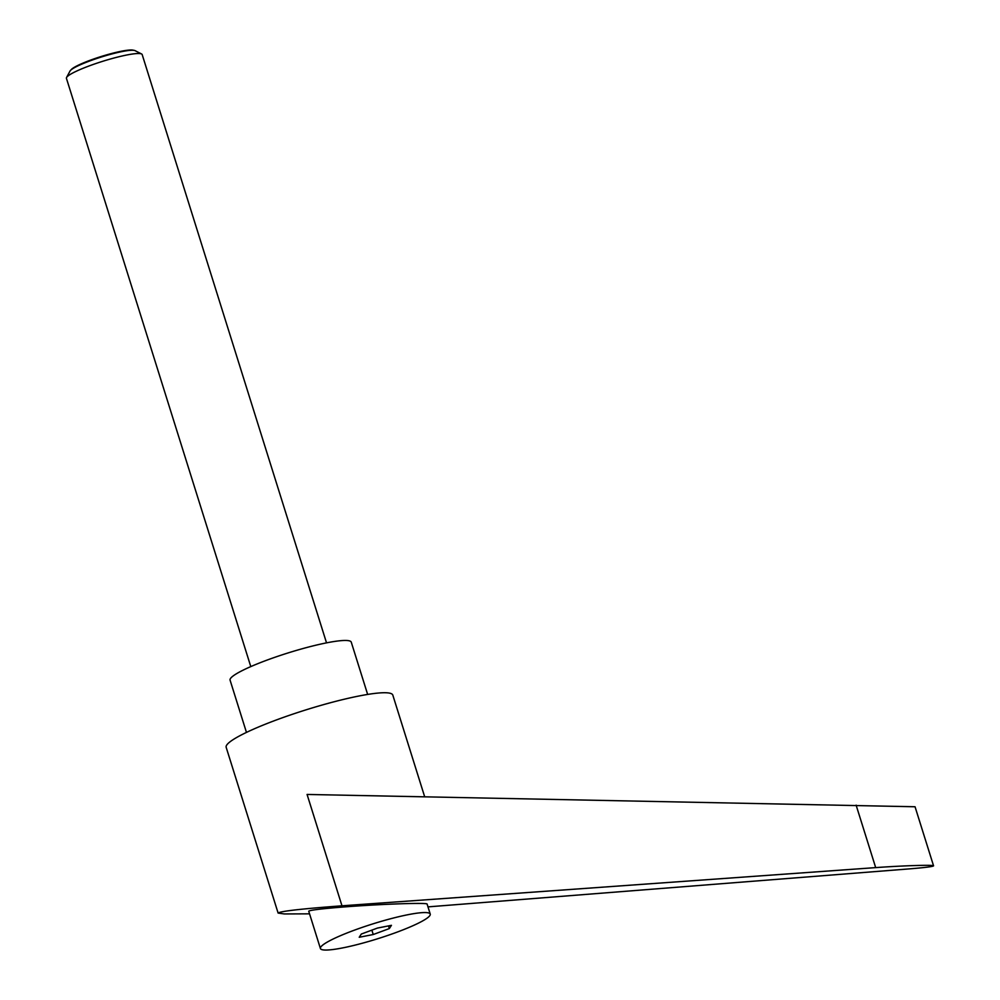 <?xml version="1.0" encoding="UTF-8"?>
<svg xmlns="http://www.w3.org/2000/svg" width="1000" height="1000" viewBox="0 0 1000 1000"><rect width="100%" height="100%" fill="white"/><g stroke="black" fill="none" stroke-linecap="round" stroke-linejoin="round"><path stroke-width="1.5" d="M250.787 666.6L66.425 78.312A39.688 5.387 -17.4 0 1 66.562 77.5A39.688 5.387 -17.4 0 1 98.475 62.663A39.688 5.387 -17.4 0 1 139.162 53.525A39.688 5.387 -17.4 0 1 141.6 53.987A39.688 5.387 -17.4 0 1 142.175 54.575L326.525 642.862M141.6 53.987L135.062 50.65A34.4 4.675 162.6 0 0 134.3 50.4A34.4 4.675 162.6 0 0 132.963 50.263A34.4 4.675 162.6 0 0 99.35 57.638A34.4 4.675 162.6 0 0 70.512 70.4A34.4 4.675 162.6 0 0 70.025 71.037L66.562 77.5M70.512 70.4L71.4 69.45A33.237 4.513 -17.4 0 1 99.262 57.125A33.237 4.513 -17.4 0 1 131.738 50A33.237 4.513 -17.4 0 1 133.038 50.138L134.3 50.4M353.738 930.413A57.55 7.812 162.6 0 0 320.412 948.512A57.55 7.812 162.6 0 0 396.925 932.188A57.55 7.812 162.6 0 0 430.238 914.087A57.55 7.812 162.6 0 0 353.738 930.413M430.238 914.087L427.113 904.1C427.962 902.475 382.912 903.975 346.325 906.775L340.425 907.237C319.95 908.925 309.387 910.25 308.738 911.225L320.412 948.512M424.663 796.737L392.8 695.075A87.312 11.85 162.6 0 0 386.163 692.763A87.312 11.85 162.6 0 0 291.025 714.75A87.312 11.85 162.6 0 0 226.163 747.288L278.113 913.062L284.3 913.95L309.55 913.838M427.975 906.875L908.35 868.962C924.6 867.65 933.012 866.6 933.575 865.837C934.112 864.675 902.987 865.625 875.688 867.613L341.975 905.812C301.475 908.825 280.188 911.237 278.113 913.062M367.65 694.438L351.262 642.163A63.5 8.612 162.6 0 0 346.438 640.475A63.5 8.612 162.6 0 0 277.25 656.475A63.5 8.612 162.6 0 0 230.075 680.138L246.462 732.412M341.975 905.812L307.075 794.45L915.05 806.762L933.562 865.837M359.225 937.262L361.325 934.038L377.425 928.075L391.438 925.325L389.338 928.562L373.237 934.525L359.225 937.262M389.338 928.562L388.512 925.9M373.237 934.525L371.863 930.138M856.125 805.163L875.688 867.613"/></g></svg>
